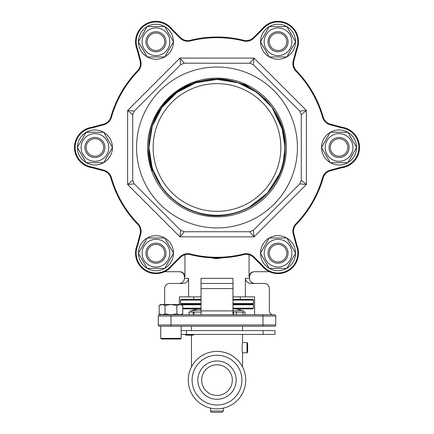 <?xml version="1.0" encoding="UTF-8"?>
<svg xmlns="http://www.w3.org/2000/svg" width="434" height="434" viewBox="0 0 434 434"><rect width="100%" height="100%" fill="white"/><g stroke="black" fill="none" stroke-linecap="round" stroke-linejoin="round"><path stroke-width="0.65" d="M217 399.275A19.156 19.156 0 0 0 236.156 380.124A19.156 19.156 0 0 0 217 360.969A19.156 19.156 0 0 0 197.844 380.124A19.156 19.156 0 0 0 217 399.275M222.105 412.3L211.895 412.3C210.702 411.741 210.278 411.318 210.615 411.025L223.385 411.025L222.105 412.3M186.11 334.793L186.11 335.178L192.821 335.178L192.821 334.793M247.006 342.594L247.646 343.234L247.646 352.175L247.006 352.809L247.006 342.594L242.535 342.594C241.982 342.29 241.982 353.119 242.535 352.809L247.006 352.809M189.463 335.178L189.463 334.793M245.731 380.124A28.731 28.731 0 0 1 217 408.85A28.731 28.731 0 0 1 188.269 380.124A28.731 28.731 0 0 1 217 351.394A28.731 28.731 0 0 1 245.731 380.124M223.385 411.025L223.385 408.134M193.938 334.408L193.938 334.793L184.998 334.793L184.998 334.408M217 351.394C222.962 351.556 228.067 353.032 232.32 355.82M201.68 355.82L204.967 354.036M275.004 334.408L181.168 334.408L181.168 330.578L275.004 330.578L275.004 334.408M191.465 330.578L191.465 326.238L191.465 330.578M160.737 338.368L161.377 339.008L180.528 339.008L181.168 338.368L160.737 338.368L160.737 326.238L171.034 326.238L159.538 326.238A1.275 1.275 0 0 1 158.264 324.963L158.264 316.023A1.275 1.275 0 0 1 159.538 314.748L274.462 314.748A1.275 1.275 0 0 1 275.736 316.023L275.736 324.963A1.275 1.275 0 0 1 274.462 326.238L171.034 326.238L171.034 324.963L262.966 324.963L262.966 316.023L171.034 316.023L171.034 324.963L158.264 324.963M145.927 253.19A10.036 10.036 0 0 0 160.981 261.881A10.036 10.036 0 0 0 160.981 244.499A10.036 10.036 0 0 0 145.927 253.19A10.036 10.036 0 0 1 164.654 248.172A10.036 10.036 0 0 1 155.963 263.226A10.036 10.036 0 0 1 145.927 253.19M268 253.19A10.036 10.036 0 0 0 283.055 261.881A10.036 10.036 0 0 0 283.055 244.499A10.036 10.036 0 0 0 268 253.19A10.036 10.036 0 0 1 278.037 243.154A10.036 10.036 0 0 1 288.073 253.19A10.036 10.036 0 0 1 278.037 263.226A10.036 10.036 0 0 1 268 253.19M278.037 261.952A8.761 8.761 0 0 0 285.621 248.812A8.761 8.761 0 0 0 270.447 248.812A8.761 8.761 0 0 0 278.037 261.952M155.963 261.952A8.761 8.761 0 0 0 163.553 248.812A8.761 8.761 0 0 0 148.379 248.812A8.761 8.761 0 0 0 155.963 261.952M329.032 147.473A10.036 10.036 0 0 1 339.068 137.437A10.036 10.036 0 0 1 349.11 147.473A10.036 10.036 0 0 1 339.068 157.509A10.036 10.036 0 0 1 329.032 147.473M330.312 147.473A8.761 8.761 0 0 0 343.451 155.057A8.761 8.761 0 0 0 343.451 139.889A8.761 8.761 0 0 0 330.312 147.473M268 41.756A10.036 10.036 0 0 1 280.635 32.062A10.036 10.036 0 0 1 286.728 46.774A10.036 10.036 0 0 1 268 41.756M269.275 41.756A8.761 8.761 0 0 0 282.415 49.34A8.761 8.761 0 0 0 282.415 34.172A8.761 8.761 0 0 0 269.275 41.756M145.927 41.756A10.036 10.036 0 0 1 164.654 36.738A10.036 10.036 0 0 1 158.562 51.451A10.036 10.036 0 0 1 145.927 41.756A10.036 10.036 0 0 0 155.963 51.792A10.036 10.036 0 0 0 166 41.756M147.207 41.756A8.761 8.761 0 0 0 160.347 49.34A8.761 8.761 0 0 0 160.347 34.172A8.761 8.761 0 0 0 147.207 41.756M94.932 157.509A10.036 10.036 0 0 1 84.89 147.473A10.036 10.036 0 0 1 94.932 137.437A10.036 10.036 0 0 1 104.968 147.473A10.036 10.036 0 0 1 94.932 157.509M94.932 156.235A8.761 8.761 0 0 0 102.516 143.095A8.761 8.761 0 0 0 87.343 143.095A8.761 8.761 0 0 0 94.932 156.235M155.963 263.226A10.036 10.036 0 0 0 164.654 248.172A10.036 10.036 0 0 0 147.272 248.172M295.592 253.19L286.814 237.984L269.259 237.984L260.476 253.19L269.259 268.396L286.814 268.396L295.592 253.19M284.964 241.185A13.861 13.861 0 0 1 284.964 265.19A13.861 13.861 0 0 1 264.176 253.19A13.861 13.861 0 0 1 284.964 241.185M347.851 132.267L330.29 132.267L321.513 147.473L330.29 162.679L347.851 162.679L356.629 147.473L347.851 132.267M332.14 135.473A13.861 13.861 0 0 1 352.929 147.473A13.861 13.861 0 0 1 332.14 159.473A13.861 13.861 0 0 1 332.14 135.473M269.259 26.55L260.476 41.756L269.259 56.962L286.814 56.962L295.592 41.756L286.814 26.55L269.259 26.55M264.176 41.756A13.861 13.861 0 0 1 284.964 29.756A13.861 13.861 0 0 1 284.964 53.762A13.861 13.861 0 0 1 264.176 41.756M138.408 41.756L147.186 56.962L164.741 56.962L173.524 41.756L164.741 26.55L147.186 26.55L138.408 41.756M149.036 53.762A13.861 13.861 0 0 1 149.036 29.756A13.861 13.861 0 0 1 169.824 41.756A13.861 13.861 0 0 1 149.036 53.762M86.149 162.679L103.71 162.679L112.487 147.473L103.71 132.267L86.149 132.267L77.371 147.473L86.149 162.679M101.86 159.473A13.861 13.861 0 0 1 81.071 147.473A13.861 13.861 0 0 1 101.86 135.473A13.861 13.861 0 0 1 101.86 159.473M164.741 268.396L173.524 253.19L164.741 237.984L147.186 237.984L138.408 253.19L147.186 268.396L164.741 268.396M169.824 253.19A13.861 13.861 0 0 1 149.036 265.19A13.861 13.861 0 0 1 149.036 241.185A13.861 13.861 0 0 1 169.824 253.19M347.748 132.267A17.506 17.506 0 0 0 330.393 132.267M330.241 132.359A17.506 17.506 0 0 0 321.567 147.386M321.567 147.56A17.506 17.506 0 0 0 330.241 162.587M330.393 162.679A17.506 17.506 0 0 0 347.748 162.679M347.9 162.587A17.506 17.506 0 0 0 356.574 147.56M356.574 147.386A17.506 17.506 0 0 0 348.372 132.641L348.22 132.912M269.205 26.642A17.506 17.506 0 0 0 260.53 41.669M260.53 41.843A17.506 17.506 0 0 0 269.205 56.876M269.357 56.962A17.506 17.506 0 0 0 286.711 56.962M286.863 56.876A17.506 17.506 0 0 0 295.543 41.843M295.543 41.669A17.506 17.506 0 0 0 286.863 26.642M286.711 26.55A17.506 17.506 0 0 0 269.845 26.284L269.997 26.55M138.457 41.843A17.506 17.506 0 0 0 147.137 56.876M147.289 56.962A17.506 17.506 0 0 0 164.643 56.962M164.795 56.876A17.506 17.506 0 0 0 173.47 41.843M173.47 41.669A17.506 17.506 0 0 0 164.795 26.642M164.643 26.55A17.506 17.506 0 0 0 147.289 26.55M147.137 26.642A17.506 17.506 0 0 0 138.468 41.116L138.777 41.116M86.252 162.679A17.506 17.506 0 0 0 103.607 162.679M103.759 162.587A17.506 17.506 0 0 0 112.433 147.56M112.433 147.386A17.506 17.506 0 0 0 103.759 132.359M103.607 132.267A17.506 17.506 0 0 0 86.252 132.267M86.1 132.359A17.506 17.506 0 0 0 77.426 147.386M77.426 147.56A17.506 17.506 0 0 0 85.628 162.3L85.78 162.034M164.795 268.304A17.506 17.506 0 0 0 173.47 253.277M173.47 253.098A17.506 17.506 0 0 0 164.795 238.071M164.643 237.984A17.506 17.506 0 0 0 147.289 237.984M147.137 238.071A17.506 17.506 0 0 0 138.457 253.098M138.457 253.277A17.506 17.506 0 0 0 147.137 268.304M147.289 268.396A17.506 17.506 0 0 0 164.155 268.662L164.003 268.396M161.931 107.464A68.073 68.073 0 0 1 169.786 98.437C161.763 106.476 158.622 111.641 154.33 120.831C150.517 130.314 148.672 139.195 148.791 147.473L149.817 159.875L152.442 171.121C151.694 170.025 150.522 166.162 148.927 159.528L147.668 147.462C147.647 139.14 149.475 130.417 153.148 121.276L159.538 109.466C160.819 107.258 163.667 103.807 168.094 99.109C175.672 91.975 183.061 87.044 190.26 84.31C190.694 82.758 199.428 81.006 216.474 79.048C222.788 78.538 231.539 80.252 242.714 84.201C243.87 83.263 251.291 88.2 264.99 99.017C265.749 99.353 268.597 102.809 273.523 109.39L279.87 121.238C283.337 129.668 285.078 138.413 285.078 147.473L283.028 164.036A68.073 68.073 0 0 1 148.927 147.473C148.493 176.22 168.49 203.741 195.967 212.215C237.761 227.584 286.771 191.974 285.073 147.473C285.507 118.726 265.51 91.205 238.033 82.731C212.448 75.391 189.701 80.626 169.786 98.437A68.073 68.073 0 0 0 148.927 147.473C148.493 176.22 168.49 203.741 195.967 212.215C237.761 227.584 286.771 191.974 285.073 147.473L281.742 126.44L272.069 107.464L257.009 92.404L238.033 82.731L217 79.4L195.967 82.731L176.991 92.404L161.931 107.464L176.991 92.404L195.967 82.731L217 79.4L238.033 82.731L257.009 92.404L272.069 107.464L281.742 126.44L285.073 147.473L281.742 126.44L272.069 107.464L257.009 92.404L238.033 82.731L217 79.4L195.967 82.731L176.991 92.404L161.931 107.464L176.991 92.404L195.967 82.731L217 79.4L238.033 82.731L257.009 92.404L272.069 107.464L281.742 126.44L285.073 147.473L281.742 126.44L272.069 107.464L257.009 92.404L238.033 82.731L217 79.4L195.967 82.731L176.991 92.404L161.931 107.464L176.991 92.404L195.967 82.731L217 79.4L238.033 82.731L257.009 92.404L272.069 107.464L281.742 126.44L285.073 147.473L281.742 126.44L272.069 107.464L281.742 126.44L285.073 147.473L281.742 126.44L272.069 107.464L257.009 92.404L238.033 82.731L217 79.4L195.967 82.731L176.991 92.404L161.931 107.464L176.991 92.404L195.967 82.731L217 79.4L238.033 82.731L257.009 92.404L272.069 107.464L281.742 126.44L285.073 147.473L281.742 126.44L272.069 107.464L257.009 92.404L238.033 82.731L217 79.4L195.967 82.731L176.991 92.404L161.931 107.464L176.009 93.126M247.505 208.325A67.905 67.905 0 0 0 248.291 207.913L267.371 193.038L279.377 174.045M148.927 147.473C148.493 176.22 168.49 203.741 195.967 212.215C237.761 227.584 286.771 191.974 285.073 147.473C286.771 102.972 237.761 67.362 195.967 82.731C168.49 91.205 148.493 118.726 148.927 147.473C148.493 176.22 168.49 203.741 195.967 212.215C237.761 227.584 286.771 191.974 285.073 147.473C286.771 102.972 237.761 67.362 195.967 82.731C168.49 91.205 148.493 118.726 148.927 147.473L152.258 168.506L161.931 187.483L152.258 168.506L148.927 147.473C148.493 176.22 168.49 203.741 195.967 212.215C237.761 227.584 286.771 191.974 285.073 147.473C286.771 102.972 237.761 67.362 195.967 82.731C168.49 91.205 148.493 118.726 148.927 147.473L152.258 168.506L161.931 187.483L152.258 168.506L148.927 147.473C148.493 176.22 168.49 203.741 195.967 212.215C237.761 227.584 286.771 191.974 285.073 147.473C286.771 102.972 237.761 67.362 195.967 82.731C168.49 91.205 148.493 118.726 148.927 147.473C148.493 176.22 168.49 203.741 195.967 212.215C237.761 227.584 286.771 191.974 285.073 147.473C286.771 102.972 237.761 67.362 195.967 82.731C168.49 91.205 148.493 118.726 148.927 147.473L152.258 168.506L161.931 187.483L152.258 168.506L148.927 147.473L152.258 168.506L161.931 187.483L152.258 168.506L148.927 147.473L152.258 168.506L161.931 187.483L152.258 168.506L148.927 147.473L152.258 168.506L161.931 187.483L152.258 168.506L148.927 147.473L152.258 126.44L161.931 107.464L171.11 97.194L161.931 107.464L152.258 126.44L148.927 147.473L152.258 126.44L161.931 107.464L171.11 97.194L161.931 107.464L152.258 126.44L148.927 147.473L152.258 126.44L161.931 107.464L171.11 97.194L161.931 107.464L152.258 126.44L148.927 147.473M283.028 130.911L272.069 107.464A68.073 68.073 0 0 1 283.028 130.911A67.997 67.997 0 0 0 282.794 130.064L284.498 141.104M284.796 147.473L285.073 147.473L281.742 126.44L272.069 107.464M305.585 111.109L301.277 114.679L301.277 180.267L306.366 184.483M297.442 147.473A80.442 80.442 0 0 1 176.779 217.141A80.442 80.442 0 0 1 176.779 77.805A80.442 80.442 0 0 1 297.442 147.473M301.277 114.679L299.78 111.071L306.361 110.453M253.928 59.122L253.402 64.693L299.91 111.207L300.86 110.968M253.402 64.693L249.794 63.196L254.009 58.107M180.636 58.888L184.206 63.196L249.984 63.201L250.489 62.36M184.206 63.196L180.598 64.693L179.974 58.091L254.026 58.091L306.382 110.448L306.382 184.499L299.78 183.875L253.402 230.253L254.02 236.834M128.648 110.545L134.22 111.071L180.734 64.563L180.495 63.614M134.22 111.071L132.723 114.679L127.618 110.448L179.974 58.091M128.415 183.837L132.723 180.267L132.728 114.489L131.887 113.985M132.723 180.267L134.22 183.875L127.618 184.499L127.618 110.448M180.072 235.825L180.598 230.253L134.09 183.739L133.14 183.978M180.598 230.253L184.206 231.745L179.974 236.856L127.618 184.499M253.364 236.058L249.794 231.745L184.016 231.745L183.511 232.586M249.794 231.745L253.402 230.253L253.505 231.333M299.78 183.875L301.277 180.267L302.113 180.962M293.27 234.154L293.889 233.986L296.986 245.557A20.431 20.431 0 0 1 261.952 265.782L253.478 257.313A10.215 10.215 0 0 0 243.778 254.628A110.453 110.453 0 0 1 190.222 254.628A10.215 10.215 0 0 0 180.522 257.313L172.048 265.782A20.431 20.431 0 0 1 137.014 245.557L140.111 233.986A10.215 10.215 0 0 0 137.589 224.242A110.453 110.453 0 0 1 110.811 177.859A10.215 10.215 0 0 0 103.634 170.801A10.215 10.215 0 0 1 110.811 177.859A110.453 110.453 0 0 0 137.589 224.242A110.453 110.453 0 0 1 110.811 177.859A10.215 10.215 0 0 0 103.634 170.801L92.068 167.703A20.431 20.431 0 0 1 92.068 127.243L103.634 124.146A10.215 10.215 0 0 0 110.811 117.088A10.215 10.215 0 0 1 103.634 124.146A10.215 10.215 0 0 0 110.811 117.088A110.453 110.453 0 0 1 137.589 70.704A10.215 10.215 0 0 0 140.111 60.961L137.014 49.389A20.431 20.431 0 0 1 172.048 29.165L180.522 37.633A10.215 10.215 0 0 0 190.222 40.319A110.453 110.453 0 0 1 243.778 40.319A10.215 10.215 0 0 0 253.478 37.633L261.952 29.165A20.431 20.431 0 0 1 296.986 49.389L293.889 60.961A10.215 10.215 0 0 0 296.411 70.704A110.453 110.453 0 0 1 323.189 117.088A10.215 10.215 0 0 0 330.366 124.146L341.932 127.243A20.431 20.431 0 0 1 341.932 167.703L330.366 170.801A10.215 10.215 0 0 0 323.189 177.859A110.453 110.453 0 0 1 296.411 224.242A10.215 10.215 0 0 0 293.889 233.986A10.215 10.215 0 0 1 296.411 224.242L295.95 223.798A109.813 109.813 0 0 0 322.576 177.685A10.855 10.855 0 0 1 330.203 170.182L341.808 167.074A19.79 19.79 0 0 0 341.808 127.873L330.203 124.764A10.855 10.855 0 0 1 322.576 117.261A109.813 109.813 0 0 0 295.95 71.149A10.855 10.855 0 0 1 293.27 60.793L296.379 49.188A19.79 19.79 0 0 0 262.429 29.588L253.933 38.084A10.855 10.855 0 0 1 243.626 40.937A109.813 109.813 0 0 0 190.374 40.937A10.855 10.855 0 0 1 180.067 38.084L171.571 29.588A19.79 19.79 0 0 0 137.621 49.188L140.73 60.793A10.855 10.855 0 0 1 138.05 71.149A109.813 109.813 0 0 0 111.424 117.261A10.855 10.855 0 0 1 103.797 124.764L92.192 127.873A19.79 19.79 0 0 0 92.192 167.074L103.797 170.182A10.855 10.855 0 0 1 111.424 177.685A109.813 109.813 0 0 0 138.05 223.798A10.855 10.855 0 0 1 140.73 234.154L137.621 245.758A19.79 19.79 0 0 0 171.571 265.358L180.067 256.863A10.855 10.855 0 0 1 190.374 254.009A109.813 109.813 0 0 0 243.626 254.009A10.855 10.855 0 0 1 253.933 256.863L262.429 265.358A19.79 19.79 0 0 0 296.379 245.758L293.27 234.154A10.855 10.855 0 0 1 295.95 223.798M172.048 265.782L171.571 265.358M184.949 254.715L184.949 276.811C184.624 273.697 182.898 271.993 179.774 271.706L164.6 271.706A20.431 20.431 0 0 1 137.014 245.557L137.621 245.758M92.068 167.703L92.192 167.074M92.068 127.243L92.192 127.873M137.014 49.389L137.621 49.188M172.048 29.165L171.571 29.588M197.671 308.872L190.607 310.847L201.04 309.99M232.96 310.722L242.161 310.467L243.393 310.847L243.393 312.062M232.96 303.507L253.494 303.507L252.854 304.147L253.494 304.787L232.96 304.787M252.854 304.147L232.96 304.147M201.04 304.147L181.146 304.147L180.506 304.787M232.96 308.232L253.494 308.232L252.854 308.872L232.96 308.872M201.04 308.872L182.747 308.872M253.494 308.232L253.494 304.787M240.306 296.867L240.306 299.422L232.96 299.422L252.854 299.422L253.494 300.062L232.96 300.062M193.694 299.422L181.146 299.422L201.04 299.422L193.694 299.422L193.694 296.867M253.494 303.507L253.494 300.062M273.181 314.748A3.83 3.83 0 0 1 269.351 310.918L269.351 288.572A5.105 5.105 0 0 0 264.246 283.462L251.118 283.462C247.792 283.277 245.877 281.574 245.378 278.357L245.378 296.867L232.96 296.867M254.612 314.748L254.612 296.867L245.378 296.867M201.04 296.867L179.388 296.867L179.388 304.532M188.622 296.867L188.622 278.357C188.123 281.568 186.208 283.272 182.882 283.462L169.754 283.462A5.105 5.105 0 0 0 164.649 288.572L164.649 304.532M201.04 278.357L201.04 283.462L201.04 278.357L232.96 278.357L232.96 283.462L232.96 278.357M213.778 258.501L217.689 258.561M245.378 278.357L249.561 278.357L249.561 276.811L249.051 276.811L249.051 254.715M237.447 256.017L216.984 258.561L196.553 256.017M153.153 147.473A63.847 63.847 0 0 0 217 211.32A63.847 63.847 0 0 0 280.847 147.473A63.847 63.847 0 0 0 217 83.626A63.847 63.847 0 0 0 153.153 147.473M169.786 196.51A68.198 68.198 0 0 1 169.162 195.88C163.716 190.51 159.24 184.146 155.725 176.795C154.933 175.548 153.576 171.88 151.656 165.793L149.54 154.254A67.796 67.796 0 0 0 223.781 214.933A67.796 67.796 0 0 0 284.46 140.692M169.162 195.88A68.057 68.057 0 0 1 208.222 79.981A68.057 68.057 0 0 1 282.794 130.064M201.04 288.572L201.04 283.462L232.96 283.462L232.96 288.572L201.04 288.572L201.04 310.918L232.96 310.918L232.96 314.748M201.04 314.748L201.04 310.918M232.96 288.572L232.96 310.918M158.264 316.023A1.275 1.275 0 0 1 159.538 314.748A1.275 1.275 0 0 0 158.264 316.023L171.034 316.023L171.034 314.748M249.051 276.811C249.371 273.697 251.096 271.993 254.226 271.706L269.4 271.706M190.607 312.062L190.607 310.847M201.04 312.062L188.996 312.062L188.996 314.748M245.004 314.748L245.004 312.062L232.96 312.062M193.228 314.748L193.228 312.062M194.047 314.748L194.047 312.062M233.525 314.748L233.525 312.062M236.459 314.748L236.459 312.062M242.883 314.748L242.883 312.062M275.736 324.963A1.275 1.275 0 0 1 274.462 326.238A1.275 1.275 0 0 0 275.736 324.963L262.966 324.963L262.966 326.238M253.478 37.633A10.215 10.215 0 0 1 243.778 40.319A10.215 10.215 0 0 0 253.478 37.633L253.933 38.084M140.111 60.961A10.215 10.215 0 0 1 137.589 70.704A10.215 10.215 0 0 0 140.111 60.961L140.73 60.793M110.811 117.088A110.453 110.453 0 0 1 137.589 70.704A110.453 110.453 0 0 0 110.811 117.088L111.424 117.261M180.067 38.084L180.522 37.633A10.215 10.215 0 0 0 190.222 40.319A110.453 110.453 0 0 1 243.778 40.319L243.626 40.937M296.379 49.188L296.986 49.389A20.431 20.431 0 0 0 261.952 29.165L262.429 29.588M295.95 71.149L296.411 70.704A110.453 110.453 0 0 1 323.189 117.088A10.215 10.215 0 0 0 330.366 124.146L330.203 124.764M341.808 167.074L341.932 167.703A20.431 20.431 0 0 0 341.932 127.243L341.808 127.873M253.933 256.863L253.478 257.313A10.215 10.215 0 0 0 243.778 254.628A110.453 110.453 0 0 1 190.222 254.628A10.215 10.215 0 0 0 180.522 257.313L180.067 256.863M296.379 245.758L296.986 245.557A20.431 20.431 0 0 1 261.952 265.782L262.429 265.358M330.203 170.182L330.366 170.801A10.215 10.215 0 0 0 323.189 177.859A110.453 110.453 0 0 1 296.411 224.242A110.453 110.453 0 0 0 323.189 177.859L322.576 177.685M128.903 184.374L129.245 184.341M130.097 184.266L132.256 184.059M129.538 112.037L131.209 113.42M181.564 234.935L182.947 233.264M180.099 59.377L180.132 59.718M180.208 60.57L180.414 62.729M305.352 184.401L306.382 184.499L254.026 236.856L179.974 236.856M253.901 235.57L253.868 235.228M253.792 234.376L253.586 232.217M252.436 60.011L251.053 61.682M304.462 182.909L303.654 182.237M305.097 110.572L304.755 110.605M303.903 110.681L301.744 110.887M295.543 253.098A17.506 17.506 0 0 0 286.863 238.071M286.711 237.984A17.506 17.506 0 0 0 269.357 237.984M269.205 238.071A17.506 17.506 0 0 0 260.53 253.098M260.53 253.277A17.506 17.506 0 0 0 269.205 268.304M269.357 268.396A17.506 17.506 0 0 0 286.711 268.396M286.863 268.304A17.506 17.506 0 0 0 295.532 253.83L295.223 253.83M104.968 147.473A10.036 10.036 0 0 1 89.909 156.164A10.036 10.036 0 0 1 89.909 138.782A10.036 10.036 0 0 1 104.968 147.473M288.073 41.756A10.036 10.036 0 0 1 286.728 46.774M349.11 147.473A10.036 10.036 0 0 1 339.068 157.509M159.159 305.444L162.104 304.532L159.159 305.444L159.159 313.831L162.104 314.748L165.056 313.831L165.056 305.444L162.104 304.532L160.737 304.532L159.159 305.444M165.056 313.831L170.953 314.748L176.85 313.831L176.85 305.444L179.801 304.532L182.747 305.444L181.168 304.532L162.104 304.532M165.056 305.444L170.953 304.532L176.85 305.444M166.048 314.748L179.801 314.748L182.747 313.831L179.801 314.748L176.85 313.831M182.747 305.444L182.747 313.831L181.168 314.748M217 395.445A15.32 15.32 0 0 0 230.27 372.459A15.32 15.32 0 0 0 203.73 372.459A15.32 15.32 0 0 0 217 395.445M241.901 380.124A24.901 24.901 0 0 0 204.55 358.56A24.901 24.901 0 0 0 204.55 401.683A24.901 24.901 0 0 0 241.901 380.124M263.047 334.408L263.047 330.578M186.457 334.408L186.457 330.578M147.652 147.473A69.348 69.348 0 0 1 251.677 87.418A69.348 69.348 0 0 1 251.677 207.528A69.348 69.348 0 0 1 147.652 147.473M293.889 60.961L293.27 60.793M140.73 234.154L140.111 233.986A10.215 10.215 0 0 0 137.589 224.242A110.453 110.453 0 0 1 110.811 177.859L111.424 177.685M201.04 304.787L181.607 304.787M182.747 308.232L201.04 308.232M201.04 300.062L180.506 300.062L181.146 299.422M181.146 304.147L180.506 303.507L201.04 303.507M184.949 276.811L184.439 276.811C184.135 273.708 182.432 272.01 179.334 271.706M184.439 276.811L184.439 278.357L188.622 278.357M275.736 316.023L262.966 316.023L262.966 314.748M243.626 254.009L243.778 254.628A110.453 110.453 0 0 1 190.222 254.628L190.374 254.009M296.411 70.704A110.453 110.453 0 0 1 323.189 117.088L322.576 117.261M190.374 40.937L190.222 40.319A110.453 110.453 0 0 1 243.778 40.319M138.05 71.149L137.589 70.704M103.797 124.764L103.634 124.146M103.797 170.182L103.634 170.801M138.05 223.798L137.589 224.242M210.615 411.025L210.615 408.134M242.535 366.958L242.535 352.809M242.535 342.594L242.535 334.408M191.465 366.958L191.465 335.178M242.535 330.578L242.535 326.238L242.535 330.578M181.168 338.368L181.168 326.238M236.329 308.872L242.161 310.467M180.506 303.507L180.506 300.062M249.561 278.357C249.865 281.454 251.568 283.158 254.666 283.462M184.439 278.357C184.135 281.454 182.432 283.158 179.334 283.462M249.561 276.811C249.865 273.708 251.568 272.01 254.666 271.706M160.737 314.748L159.159 313.831"/></g></svg>
